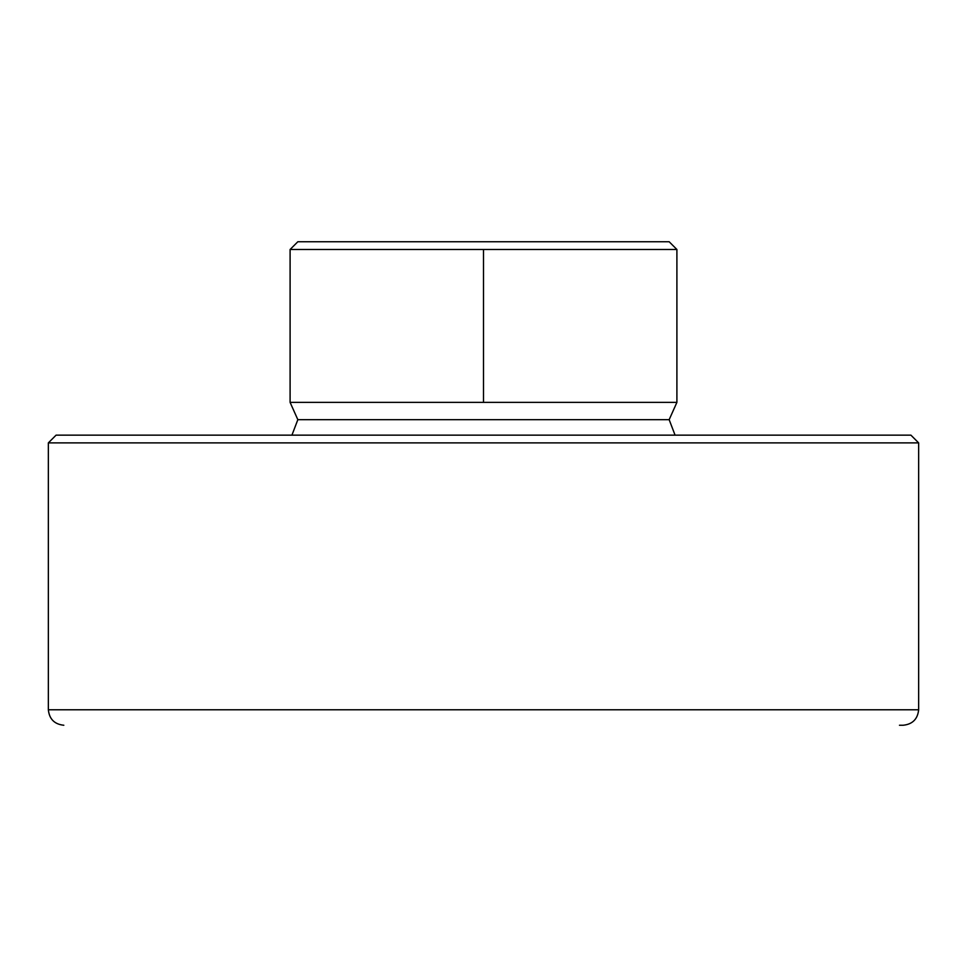 <?xml version="1.0" encoding="UTF-8"?>
<svg xmlns="http://www.w3.org/2000/svg" width="967" height="967" viewBox="0 0 967 967"><rect width="100%" height="100%" fill="white"/><g stroke="black" fill="none" stroke-linecap="round" stroke-linejoin="round"><path stroke-width="1.45" d="M483.5 402.381L676.9 402.381L669.164 419.678L676.9 402.381L483.5 402.381L483.5 249.486L483.5 402.381L290.1 402.381L297.836 419.678L290.1 402.381L483.5 402.381M676.9 249.486L483.5 249.486L676.9 249.486L669.164 241.75L297.836 241.75L290.1 249.486L483.5 249.486L290.1 249.486L297.836 241.75L669.164 241.75L676.9 249.486L676.9 402.381M918.65 442.886L910.914 435.15L56.086 435.15L48.35 442.886L918.65 442.886L48.35 442.886L48.35 709.778L918.65 709.778L918.65 442.886L918.65 709.778C917.671 719.11 912.51 724.271 903.178 725.25C912.51 724.271 917.671 719.11 918.65 709.778L48.35 709.778C49.329 719.11 54.49 724.271 63.822 725.25C54.49 724.271 49.329 719.11 48.35 709.778L48.35 442.886L56.086 435.15L910.914 435.15L918.65 442.886M899.467 725.25L903.178 725.25M669.164 419.678L297.836 419.678L291.925 435.15L297.836 419.678L669.164 419.678L675.075 435.15L669.164 419.678M290.1 402.381L290.1 249.486"/></g></svg>
